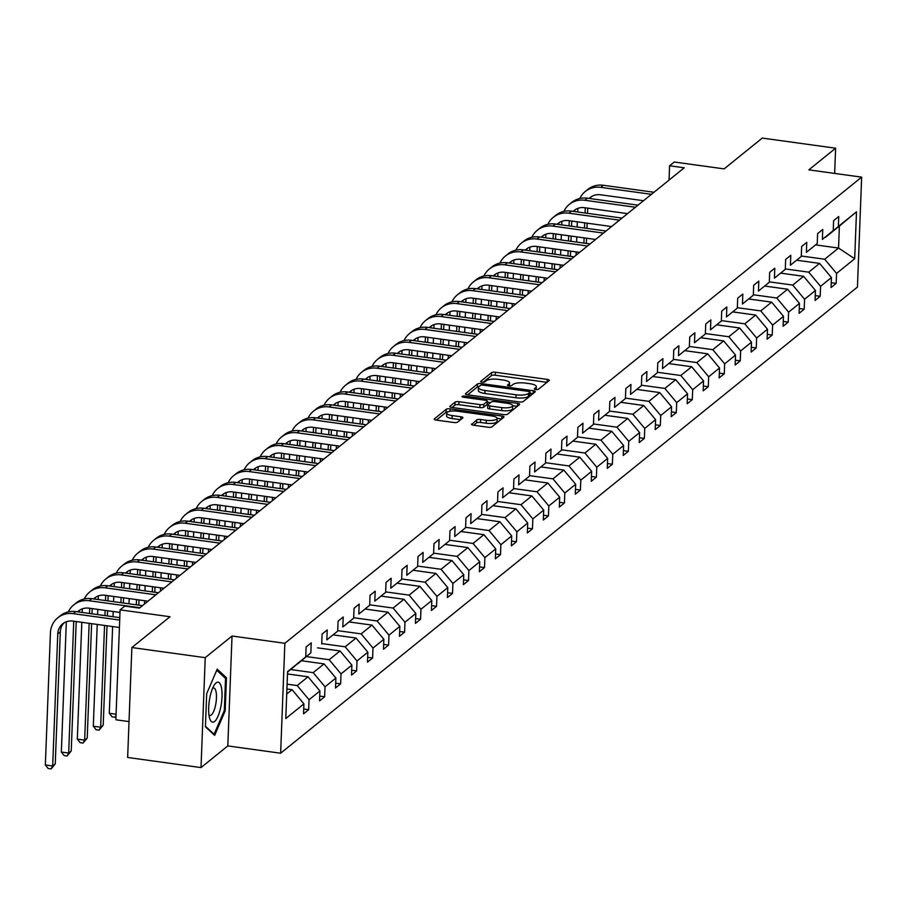 <?xml version="1.0" encoding="UTF-8"?>
<svg xmlns="http://www.w3.org/2000/svg" width="907" height="907" viewBox="0 0 907 907"><rect width="100%" height="100%" fill="white"/><g stroke="black" fill="none" stroke-linecap="round" stroke-linejoin="round"><path stroke-width="1.36" d="M535.731 389.534A2.143 0.624 2.2 0 0 538.452 389.239L549.143 380.6A3.05 0.896 2.2 0 0 549.313 380.328A3.05 0.896 2.2 0 0 547.261 379.398L495.415 372.244A3.05 0.896 2.2 0 0 491.526 372.664L480.846 381.291A2.143 0.624 2.2 0 0 480.721 381.496A2.143 0.624 2.2 0 0 482.15 382.142A2.143 0.624 2.2 0 0 484.871 381.847L486.254 380.736A9.773 2.868 2.2 0 1 498.691 379.409L503.011 379.999A9.773 2.868 2.2 0 1 509.564 382.981A9.773 2.868 2.2 0 1 509.008 383.876L507.625 384.987A2.143 0.624 2.2 0 0 507.512 385.192A2.143 0.624 2.2 0 0 508.94 385.838A2.143 0.624 2.2 0 0 511.661 385.543L513.045 384.432A9.773 2.868 2.2 0 1 525.482 383.094L529.801 383.695A9.773 2.868 2.2 0 1 536.343 386.665A9.773 2.868 2.2 0 1 535.799 387.561L534.416 388.684A2.143 0.624 2.2 0 0 534.302 388.876A2.143 0.624 2.2 0 0 535.731 389.534L535.799 387.561M834.655 173.418L835.619 148.204L762.254 138.079L724.137 168.883L674.241 162.013L669.581 165.777L669.037 180.108M201.014 767.583L227.804 745.928L232.033 636.011L205.231 657.666L201.014 767.583L127.649 757.47L131.866 647.541L169.983 616.737L120.098 609.855L115.869 719.784L129.021 721.598M205.231 657.666L131.866 647.541M471.651 424.011A3.05 0.896 2.2 0 0 471.481 424.295A3.05 0.896 2.2 0 0 473.522 425.224L488.068 427.231A3.05 0.896 2.2 0 0 491.957 426.812L503.827 417.22A3.05 0.896 2.2 0 0 503.997 416.948A3.05 0.896 2.2 0 0 501.956 416.018L450.099 408.864A3.05 0.896 2.2 0 0 446.221 409.284L434.351 418.875A3.05 0.896 2.2 0 0 434.181 419.147A3.05 0.896 2.2 0 0 436.222 420.077L453.795 422.503A3.05 0.896 2.2 0 0 457.684 422.084L462.763 417.98A3.05 0.896 2.2 0 0 462.933 417.708A3.05 0.896 2.2 0 0 460.881 416.778L452.174 415.576A8.163 2.404 2.2 0 1 446.697 413.082A8.163 2.404 2.2 0 1 457.547 411.222L491.685 415.928A8.163 2.404 2.2 0 1 497.161 418.422A8.163 2.404 2.2 0 1 486.311 420.281L480.619 419.499A3.05 0.896 2.2 0 0 476.731 419.907L471.629 424.589M120.098 609.855L124.758 606.091L139.429 608.121L684.252 167.795L669.581 165.777M232.033 636.011L284.855 643.29L861.65 177.137L857.432 287.065L280.637 753.218L284.855 643.29M835.619 148.204L808.829 169.858L861.65 177.137M519.36 401.948A3.05 0.896 2.2 0 0 523.237 401.54L535.107 391.949A3.05 0.896 2.2 0 0 535.277 391.665A3.05 0.896 2.2 0 0 533.237 390.736L481.379 383.582A3.05 0.896 2.2 0 0 477.501 384.001L465.631 393.593A3.05 0.896 2.2 0 0 465.461 393.876A3.05 0.896 2.2 0 0 467.502 394.806L519.36 401.948M519.473 404.579L507.603 414.17A3.05 0.896 2.2 0 1 503.714 414.59L451.867 407.436A3.05 0.896 2.2 0 1 449.815 406.506A3.05 0.896 2.2 0 1 449.985 406.234L455.065 402.13A3.05 0.896 2.2 0 1 458.953 401.71L479.984 404.613A3.05 0.896 2.2 0 0 483.873 404.193L487.24 401.472A3.05 0.896 2.2 0 0 487.41 401.189A3.05 0.896 2.2 0 0 485.358 400.259L463.466 397.243A2.143 0.624 2.2 0 1 462.037 396.586A2.143 0.624 2.2 0 1 464.883 396.11L517.591 403.377A3.05 0.896 2.2 0 1 519.643 404.307A3.05 0.896 2.2 0 1 519.473 404.579M303.732 709.013L308.663 709.693L303.539 713.832L303.924 703.877L285.784 718.537L287.587 671.599L305.727 656.94L287.576 672.042M310.852 652.802L298.052 663.573L310.852 652.802L311.237 642.848L306.113 646.986L305.727 656.94M321.713 644.015L322.098 634.061L327.223 629.923L326.837 639.877L337.699 631.102L338.084 621.148L343.209 617.009L342.823 626.964L353.685 618.177L354.07 608.234L359.183 604.085L358.809 614.039L369.671 605.264L370.045 595.309L375.169 591.171L374.795 601.126L385.656 592.339L386.031 582.396L391.155 578.247L390.781 588.201L401.642 579.426L402.016 569.471L407.141 565.333L406.767 575.287L417.628 566.501L418.002 556.558L423.127 552.408L422.741 562.363L433.603 553.587L433.988 543.633L439.113 539.495L438.727 549.449L449.589 540.663L449.974 530.72L455.099 526.57L454.713 536.525L465.574 527.749L465.96 517.795L471.084 513.657L470.699 523.611L481.56 514.836L481.946 504.882L487.07 500.732L486.685 510.686L497.546 501.911L497.932 491.957L503.056 487.819L502.671 497.773L513.532 488.998L513.918 479.043L519.042 474.905L518.657 484.848L529.518 476.073L529.903 466.119L535.028 461.98L534.642 471.935L545.504 463.16L545.889 453.205L551.014 449.067L550.628 459.01L561.49 450.235L561.875 440.28L567 436.142L566.614 446.097L577.476 437.321L577.861 427.367L582.974 423.229L582.6 433.172L593.461 424.397L593.836 414.442L598.96 410.304L598.586 420.258L609.447 411.483L609.821 401.529L614.946 397.391L614.572 407.345L625.433 398.558L625.807 388.604L630.932 384.466L630.558 394.42L641.419 385.645L641.793 375.691L646.918 371.553L646.532 381.507L657.394 372.72L657.779 362.766L662.904 358.628L662.518 368.582L673.379 359.807L673.765 349.853L678.889 345.714L678.504 355.669L689.365 346.882L689.751 336.939L694.875 332.79L694.49 342.744L705.351 333.969L705.737 324.014L710.861 319.876L710.476 329.831L721.337 321.044L721.723 311.101L726.847 306.951L726.462 316.906L737.323 308.131L737.708 298.176L742.833 294.038L742.448 303.992L753.309 295.206L753.694 285.263L758.819 281.113L758.433 291.068L769.295 282.292L769.68 272.338L774.805 268.2L774.419 278.154L785.281 269.368L785.666 259.425L790.791 255.275L790.405 265.229L801.266 256.454L801.652 246.5L806.765 242.362L806.391 252.316L817.252 243.541L817.626 233.587L822.751 229.437L822.377 239.391L833.238 230.616L833.612 220.662L838.737 216.524L838.363 226.478L856.491 211.819L854.689 258.756L836.56 273.415L836.175 283.369L831.05 287.508L831.436 277.553L820.574 286.34L820.189 296.283L815.064 300.432L815.45 290.478L804.588 299.253L804.203 309.208L799.078 313.346L799.464 303.392L788.602 312.167L788.217 322.121L783.092 326.259L783.478 316.316L772.617 325.091L772.231 335.046L767.107 339.184L767.492 329.23L756.631 338.005L756.245 347.959L751.121 352.097L751.506 342.154L740.645 350.93L740.259 360.884L735.135 365.022L735.52 355.068L724.659 363.843L724.274 373.797L719.149 377.936L719.534 367.993L708.673 376.768L708.288 386.722L703.174 390.86L703.549 380.906L692.687 389.681L692.302 399.636L687.189 403.774L687.563 393.831L676.701 402.606L676.327 412.56L671.203 416.698L671.577 406.744L660.715 415.519L660.341 425.474L655.217 429.612L655.591 419.658L644.73 428.444L644.355 438.398L639.231 442.537L639.616 432.582L628.744 441.358L628.37 451.312L623.245 455.45L623.631 445.496L612.769 454.282L612.384 464.237L607.259 468.375L607.645 458.42L596.783 467.196L596.398 477.15L591.273 481.288L591.659 471.334L580.797 480.12L580.412 490.063L575.287 494.213L575.673 484.259L564.812 493.034L564.426 502.988L559.302 507.126L559.687 497.172L548.826 505.959L548.44 515.902L543.316 520.051L543.701 510.097L532.84 518.872L532.454 528.826L527.33 532.965L527.715 523.01L516.854 531.797L516.468 541.74L511.344 545.889L511.729 535.935L500.868 544.71L500.483 554.665L495.358 558.803L495.744 548.848L484.882 557.635L484.497 567.578L479.384 571.727L479.758 561.773L468.896 570.548L468.511 580.503L463.398 584.641L463.772 574.687L452.91 583.462L452.536 593.416L447.412 597.566L447.786 587.611L436.925 596.387L436.55 606.341L431.426 610.479L431.8 600.525L420.939 609.3L420.565 619.254L415.44 623.392L415.825 613.449L404.953 622.225L404.579 632.179L399.454 636.317L399.84 626.363L388.978 635.138L388.593 645.092L383.468 649.231L383.854 639.288L372.992 648.063L372.607 658.017L367.482 662.155L367.868 652.201L357.007 660.976L356.621 670.931L351.497 675.069L351.882 665.126L341.021 673.901L340.635 683.855L335.511 687.994L335.896 678.039L325.035 686.814L324.649 696.769L319.525 700.907L319.91 690.953L309.049 699.739L308.663 709.693M287.496 673.946L308.063 676.781L297.201 685.556L287.111 684.173M297.201 685.556L309.049 699.739M308.063 676.781L319.91 690.953M301.532 660.761L324.048 663.867L313.187 672.643L290.671 669.536M313.187 672.643L325.035 686.814M324.048 663.867L335.896 678.039M337.699 631.102L326.837 639.877M317.518 647.836L340.034 650.943L329.173 659.718L306.657 656.611M329.173 659.718L341.021 673.901M340.034 650.943L351.882 665.126M353.685 618.177L342.823 626.964M333.504 634.923L356.02 638.029L345.159 646.804L322.643 643.698M345.159 646.804L357.007 660.976M356.02 638.029L367.868 652.201M369.671 605.264L358.809 614.039M349.49 621.998L372.006 625.104L361.145 633.88L338.628 630.784M361.145 633.88L372.992 648.063M372.006 625.104L383.854 639.288M385.656 592.339L374.795 601.126M365.476 609.085L387.992 612.191L377.131 620.966L354.614 617.86M377.131 620.966L388.978 635.138M387.992 612.191L399.84 626.363M401.642 579.426L390.781 588.201M381.462 596.16L403.978 599.266L393.116 608.041L370.6 604.946M393.116 608.041L404.953 622.225M403.978 599.266L415.825 613.449M417.628 566.501L406.767 575.287M397.447 583.246L419.964 586.353L409.102 595.128L386.586 592.022M409.102 595.128L420.939 609.3M419.964 586.353L431.8 600.525M433.603 553.587L422.741 562.363M413.433 570.322L435.938 573.428L425.077 582.203L402.561 579.108M425.077 582.203L436.925 596.387M435.938 573.428L447.786 587.611M449.589 540.663L438.727 549.449M429.408 557.408L451.924 560.515L441.063 569.29L418.546 566.183M441.063 569.29L452.91 583.462M451.924 560.515L463.772 574.687M465.574 527.749L454.713 536.525M445.394 544.483L467.91 547.59L457.049 556.376L434.532 553.27M457.049 556.376L468.896 570.548M467.91 547.59L479.758 561.773M481.56 514.836L470.699 523.611M461.38 531.57L483.896 534.677L473.035 543.452L450.518 540.345M473.035 543.452L484.882 557.635M483.896 534.677L495.744 548.848M497.546 501.911L486.685 510.686M477.365 518.645L499.882 521.752L489.02 530.538L466.504 527.432M489.02 530.538L500.868 544.71M499.882 521.752L511.729 535.935M513.532 488.998L502.671 497.773M493.351 505.732L515.868 508.838L505.006 517.614L482.49 514.507M505.006 517.614L516.854 531.797M515.868 508.838L527.715 523.01M529.518 476.073L518.657 484.848M509.337 492.807L531.853 495.914L520.992 504.7L498.476 501.594M520.992 504.7L532.84 518.872M531.853 495.914L543.701 510.097M545.504 463.16L534.642 471.935M525.323 479.894L547.839 483L536.978 491.775L514.462 488.669M536.978 491.775L548.826 505.959M547.839 483L559.687 497.172M561.49 450.235L550.628 459.01M541.309 466.98L563.825 470.075L552.964 478.862L530.448 475.756M552.964 478.862L564.812 493.034M563.825 470.075L575.673 484.259M577.476 437.321L566.614 446.097M557.295 454.056L579.811 457.162L568.95 465.937L546.433 462.831M568.95 465.937L580.797 480.12M579.811 457.162L591.659 471.334M593.461 424.397L582.6 433.172M573.281 441.142L595.797 444.237L584.936 453.024L562.419 449.917M584.936 453.024L596.783 467.196M595.797 444.237L607.645 458.42M609.447 411.483L598.586 420.258M589.267 428.217L611.783 431.324L600.922 440.099L578.405 436.993M600.922 440.099L612.769 454.282M611.783 431.324L623.631 445.496M625.433 398.558L614.572 407.345M605.252 415.304L627.769 418.399L616.907 427.186L594.391 424.079M616.907 427.186L628.744 441.358M627.769 418.399L639.616 432.582M641.419 385.645L630.558 394.42M621.238 402.379L643.755 405.486L632.893 414.261L610.377 411.154M632.893 414.261L644.73 428.444M643.755 405.486L655.591 419.658M657.394 372.72L646.532 381.507M637.224 389.466L659.729 392.572L648.868 401.348L626.352 398.241M648.868 401.348L660.715 415.519M659.729 392.572L671.577 406.744M673.379 359.807L662.518 368.582M653.199 376.541L675.715 379.648L664.854 388.423L642.337 385.316M664.854 388.423L676.701 402.606M675.715 379.648L687.563 393.831M689.365 346.882L678.504 355.669M669.185 363.628L691.701 366.734L680.84 375.509L658.323 372.403M680.84 375.509L692.687 389.681M691.701 366.734L703.549 380.906M705.351 333.969L694.49 342.744M685.17 350.703L707.687 353.809L696.825 362.585L674.309 359.489M696.825 362.585L708.673 376.768M707.687 353.809L719.534 367.993M721.337 321.044L710.476 329.831M701.156 337.789L723.673 340.896L712.811 349.671L690.295 346.565M712.811 349.671L724.659 363.843M723.673 340.896L735.52 355.068M737.323 308.131L726.462 316.906M717.142 324.865L739.659 327.971L728.797 336.746L706.281 333.651M728.797 336.746L740.645 350.93M739.659 327.971L751.506 342.154M753.309 295.206L742.448 303.992M733.128 311.951L755.644 315.058L744.783 323.833L722.267 320.727M744.783 323.833L756.631 338.005M755.644 315.058L767.492 329.23M769.295 282.292L758.433 291.068M749.114 299.027L771.63 302.133L760.769 310.908L738.253 307.813M760.769 310.908L772.617 325.091M771.63 302.133L783.478 316.316M785.281 269.368L774.419 278.154M765.1 286.113L787.616 289.22L776.755 297.995L754.239 294.888M776.755 297.995L788.602 312.167M787.616 289.22L799.464 303.392M801.266 256.454L790.405 265.229M781.086 273.188L803.602 276.295L792.741 285.081L770.224 281.975M792.741 285.081L804.588 299.253M803.602 276.295L815.45 290.478M817.252 243.541L806.391 252.316M797.072 260.275L819.588 263.381L808.727 272.157L786.21 269.05M808.727 272.157L820.574 286.34M819.588 263.381L831.436 277.553M833.238 230.616L822.377 239.391M816.028 244.958L838.544 248.053L824.712 259.243L802.196 256.137M824.712 259.243L836.56 273.415M854.689 258.756L838.544 248.053L839.383 226.07L825.551 237.249L838.363 226.478M227.804 745.928L280.637 753.218M286.725 694.025L292.077 689.694L286.918 688.991M839.383 226.07L856.491 211.819M292.077 689.694L303.924 703.877M831.231 282.689L836.175 283.369M815.246 295.603L820.189 296.283M799.26 308.527L804.203 309.208M783.274 321.441L788.217 322.121M767.299 334.366L772.231 335.046M751.313 347.279L756.245 347.959M735.328 360.204L740.259 360.884M719.342 373.117L724.274 373.797M703.356 386.042L708.288 386.722M687.37 398.955L692.302 399.636M671.384 411.88L676.327 412.56M655.398 424.793L660.341 425.474M639.412 437.718L644.355 438.398M623.426 450.632L628.37 451.312M607.441 463.545L612.384 464.237M591.455 476.47L596.398 477.15M575.469 489.383L580.412 490.063M559.483 502.308L564.426 502.988M543.508 515.221L548.44 515.902M527.523 528.146L532.454 528.826M511.537 541.06L516.468 541.74M495.551 553.984L500.483 554.665M479.565 566.898L484.497 567.578M463.579 579.822L468.511 580.503M447.593 592.736L452.536 593.416M431.607 605.661L436.55 606.341M415.621 618.574L420.565 619.254M399.636 631.499L404.579 632.179M383.65 644.412L388.593 645.092M367.664 657.337L372.607 658.017M351.678 670.25L356.621 670.931M335.692 683.175L340.635 683.855M319.718 696.088L324.649 696.769M225.185 710.839L226.455 677.733L217.204 669.173L206.683 693.708L205.413 726.813L214.664 735.373L225.185 710.839L224.222 710.703M546.989 382.346L495.301 375.215A3.05 0.896 2.2 0 0 491.413 375.634L483.272 382.21M479.134 386.495A3.05 0.896 2.2 0 0 477.377 386.972L467.661 394.828M532.953 393.683L530.039 393.275M529.971 392.278A2.143 0.624 2.2 0 0 530.085 392.085A2.143 0.624 2.2 0 0 528.656 391.439L483.148 385.158A2.143 0.624 2.2 0 0 480.427 385.452L478.964 386.631A9.773 2.868 2.2 0 0 478.42 387.527A9.773 2.868 2.2 0 0 484.962 390.498L516.072 394.794A9.773 2.868 2.2 0 0 528.509 393.457L529.971 392.278L529.858 395.248A2.143 0.624 2.2 0 0 529.971 395.055A2.143 0.624 2.2 0 0 529.869 394.851M478.42 387.527L478.306 390.498A9.773 2.868 2.2 0 0 484.848 393.468L484.962 390.498M529.858 395.248L528.396 396.427A9.773 2.868 2.2 0 1 515.958 397.765L484.848 393.468M452.026 407.458L454.951 405.1L455.065 402.13M487.15 403.864A3.05 0.896 2.2 0 1 487.297 404.159A3.05 0.896 2.2 0 1 487.127 404.443L483.76 407.164A3.05 0.896 2.2 0 1 479.871 407.583L458.84 404.681A3.05 0.896 2.2 0 0 454.951 405.1M487.365 402.186L490.528 402.629M512.648 405.678L517.319 406.325M501.798 407.617A8.163 2.404 2.2 0 0 512.659 405.758A8.163 2.404 2.2 0 0 507.183 403.275L495.154 401.608A3.05 0.896 2.2 0 0 491.265 402.028L487.898 404.749A3.05 0.896 2.2 0 0 487.728 405.032A3.05 0.896 2.2 0 0 489.78 405.962L501.798 407.617L501.684 410.588A8.163 2.404 2.2 0 0 512.546 408.728L512.659 405.758M487.785 407.719A3.05 0.896 2.2 0 0 487.615 408.003A3.05 0.896 2.2 0 0 489.667 408.932L489.78 405.962M501.684 410.588L489.667 408.932M497.161 418.422L497.047 421.392A8.163 2.404 2.2 0 1 486.197 423.252L480.506 422.469A3.05 0.896 2.2 0 0 476.617 422.877L473.692 425.247M446.697 413.082L446.584 416.052A8.163 2.404 2.2 0 0 452.06 418.546L452.174 415.576M460.609 419.726L452.06 418.546M448.273 411.744A3.05 0.896 2.2 0 0 446.097 412.254L436.38 420.1M501.673 418.966L497.161 418.342M224.517 677.461L226.455 677.733M579.845 198.486A23.333 21.133 51.1 0 1 585.276 191.479L587.838 189.416A23.333 21.133 51.1 0 1 603.359 185.277L653.992 192.261M585.276 191.479A23.333 21.133 51.1 0 1 600.797 187.352L651.43 194.325M643.539 200.708L600.513 194.778A15.555 14.093 -128.9 0 0 590.162 197.533A15.555 14.093 -128.9 0 0 589.153 198.44M591.511 196.581A15.555 14.093 -128.9 0 0 589.969 198.554M585.264 207.794L585.06 212.998M584.686 222.839L584.482 228.042M584.108 237.883L583.904 243.087M587.725 208.134L587.532 213.338M587.146 223.179L586.954 228.383M586.568 238.224L586.376 243.427M576.058 255.241L576.194 251.908M576.569 242.078L576.773 236.874M577.147 227.033L577.34 221.83M577.725 211.989L577.861 208.372M563.859 211.41A23.333 21.133 51.1 0 1 569.29 204.404L571.852 202.329A23.333 21.133 51.1 0 1 587.373 198.191L638.006 205.175M569.29 204.404A23.333 21.133 51.1 0 1 584.811 200.266L635.444 207.25M627.553 213.621L584.527 207.692A15.555 14.093 -128.9 0 0 574.176 210.447A15.555 14.093 -128.9 0 0 573.167 211.365M575.526 209.494A15.555 14.093 -128.9 0 0 573.984 211.467M569.279 220.718L569.074 225.922M568.7 235.752L568.496 240.967M568.122 250.797L567.918 256.001M571.739 221.059L571.546 226.262M571.161 236.092L570.968 241.307M570.582 251.137L570.39 256.341M560.072 268.155L560.209 264.833M560.583 254.992L560.787 249.788M561.161 239.947L561.365 234.743M561.739 224.902L561.875 221.285M547.873 224.324A23.333 21.133 51.1 0 1 553.304 217.317L555.866 215.254A23.333 21.133 51.1 0 1 571.387 211.116L622.021 218.099M553.304 217.317A23.333 21.133 51.1 0 1 568.825 213.19L619.458 220.163M611.567 226.546L568.542 220.616A15.555 14.093 -128.9 0 0 558.19 223.371A15.555 14.093 -128.9 0 0 557.181 224.278M559.54 222.419A15.555 14.093 -128.9 0 0 557.998 224.392M553.293 233.632L553.089 238.836M552.714 248.677L552.51 253.881M552.136 263.722L551.932 268.925M555.764 233.972L555.56 239.176M555.186 249.017L554.982 254.221M554.608 264.062L554.404 269.266M544.087 281.079L544.223 277.746M544.597 267.916L544.801 262.713M545.175 252.872L545.379 247.668M545.753 237.827L545.889 234.21M220.741 707.188A20.215 6.168 97.9 0 0 221.059 686.089A20.215 6.168 97.9 0 0 214.256 685.057A20.215 6.168 97.9 0 0 209.948 697.2A20.215 6.168 97.9 0 0 209.664 718.389A20.215 6.168 97.9 0 0 220.741 707.188M208.939 714.773A13.843 4.218 97.9 0 0 209.982 715.43A13.843 4.218 97.9 0 0 215.571 705.136A13.843 4.218 97.9 0 0 213.769 688.005A13.843 4.218 97.9 0 0 212.578 688.345M216.739 670.262L225.537 678.413L224.312 710.487L214.109 734.262L205.435 726.235M213.349 734.16L214.109 734.262M531.887 237.249A23.333 21.133 51.1 0 1 537.318 230.242L539.88 228.167A23.333 21.133 51.1 0 1 555.401 224.029L606.035 231.013M537.318 230.242A23.333 21.133 51.1 0 1 552.839 226.104L603.472 233.088M595.582 239.459L552.556 233.53A15.555 14.093 -128.9 0 0 542.205 236.285A15.555 14.093 -128.9 0 0 541.196 237.203M543.554 235.332A15.555 14.093 -128.9 0 0 542.012 237.305M537.307 246.557L537.103 251.761M536.729 261.59L536.525 266.805M536.15 276.635L535.946 281.839M539.778 246.897L539.574 252.101M539.2 261.93L538.996 267.146M538.622 276.975L538.418 282.179M528.101 293.993L528.237 290.671M528.611 280.83L528.815 275.626M529.189 265.785L529.393 260.581M529.767 250.74L529.903 247.123M515.902 250.162A23.333 21.133 51.1 0 1 521.332 243.155L523.895 241.092A23.333 21.133 51.1 0 1 539.416 236.954L590.049 243.938M521.332 243.155A23.333 21.133 51.1 0 1 536.853 239.017L587.487 246.001M579.596 252.384L536.57 246.455A15.555 14.093 -128.9 0 0 526.219 249.21A15.555 14.093 -128.9 0 0 525.21 250.117M527.568 248.257A15.555 14.093 -128.9 0 0 526.026 250.23M521.321 259.47L521.117 264.674M520.743 274.515L520.539 279.719M520.164 289.56L519.96 294.764M523.793 259.81L523.588 265.014M523.214 274.855L523.01 280.059M522.636 289.9L522.432 295.104M512.126 306.917L512.251 303.584M512.625 293.755L512.829 288.539M513.203 278.71L513.407 273.506M513.781 263.665L513.918 260.048M499.916 263.087A23.333 21.133 51.1 0 1 505.346 256.08L507.909 254.005A23.333 21.133 51.1 0 1 523.43 249.867L574.063 256.851M505.346 256.08A23.333 21.133 51.1 0 1 520.867 251.942L571.501 258.926M563.61 265.298L520.584 259.368A15.555 14.093 -128.9 0 0 510.244 262.123A15.555 14.093 -128.9 0 0 509.224 263.041M511.582 261.171A15.555 14.093 -128.9 0 0 510.04 263.143M505.335 272.383L505.131 277.599M504.757 287.428L504.553 292.632M504.179 302.473L503.975 307.677M507.807 272.724L507.603 277.939M507.228 287.768L507.024 292.984M506.65 302.813L506.446 308.017M496.14 319.831L496.265 316.509M496.639 306.668L496.843 301.464M497.217 291.623L497.421 286.419M497.796 276.578L497.932 272.962M483.93 276A23.333 21.133 51.1 0 1 489.372 268.994L491.923 266.93A23.333 21.133 51.1 0 1 507.444 262.792L558.077 269.776M489.372 268.994A23.333 21.133 51.1 0 1 504.882 264.855L555.515 271.839M547.624 278.222L504.598 272.293A15.555 14.093 -128.9 0 0 494.258 275.048A15.555 14.093 -128.9 0 0 493.249 275.955M495.607 274.095A15.555 14.093 -128.9 0 0 494.054 276.068M489.349 285.308L489.145 290.512M488.771 300.353L488.567 305.557M488.193 315.398L487.989 320.602M491.821 285.648L491.617 290.852M491.243 300.693L491.038 305.897M490.664 315.738L490.46 320.942M480.154 332.756L480.279 329.422M480.653 319.593L480.857 314.378M481.232 304.548L481.436 299.344M481.81 289.503L481.957 285.886M467.944 288.925A23.333 21.133 51.1 0 1 473.386 281.918L475.948 279.844A23.333 21.133 51.1 0 1 491.458 275.705L542.091 282.689M473.386 281.918A23.333 21.133 51.1 0 1 488.896 277.78L539.529 284.764M531.638 291.136L488.612 285.206A15.555 14.093 -128.9 0 0 478.272 287.961A15.555 14.093 -128.9 0 0 477.263 288.868M479.622 287.009A15.555 14.093 -128.9 0 0 478.068 288.982M473.363 298.222L473.159 303.437M472.785 313.266L472.581 318.47M472.207 328.311L472.003 333.515M475.835 298.562L475.631 303.777M475.257 313.607L475.053 318.81M474.678 328.651L474.474 333.855M464.169 345.669L464.293 342.347M464.667 332.506L464.872 327.302M465.246 317.461L465.45 312.257M465.824 302.416L465.971 298.8M451.958 301.838A23.333 21.133 51.1 0 1 457.4 294.832L459.962 292.768A23.333 21.133 51.1 0 1 475.472 288.63L526.105 295.614M457.4 294.832A23.333 21.133 51.1 0 1 472.921 290.693L523.554 297.677M515.652 304.06L472.626 298.12A15.555 14.093 -128.9 0 0 462.287 300.886A15.555 14.093 -128.9 0 0 461.278 301.793M463.636 299.934A15.555 14.093 -128.9 0 0 462.082 301.906M457.377 311.146L457.185 316.35M456.799 326.191L456.606 331.395M456.221 341.236L456.028 346.44M459.849 311.486L459.645 316.69M459.271 326.531L459.067 331.735M458.693 341.576L458.488 346.78M448.183 358.594L448.307 355.261M448.682 345.431L448.886 340.216M449.26 330.386L449.464 325.182M449.838 315.341L449.985 311.725M435.972 314.763A23.333 21.133 51.1 0 1 441.414 307.756L443.977 305.682A23.333 21.133 51.1 0 1 459.498 301.543L510.131 308.527M441.414 307.756A23.333 21.133 51.1 0 1 456.935 303.618L507.569 310.602M499.678 316.974L456.64 311.044A15.555 14.093 -128.9 0 0 446.301 313.799A15.555 14.093 -128.9 0 0 445.292 314.706M447.65 312.847A15.555 14.093 -128.9 0 0 446.097 314.82M441.392 324.06L441.199 329.275M440.813 339.105L440.621 344.309M440.235 354.149L440.042 359.353M443.863 324.4L443.659 329.615M443.285 339.445L443.081 344.649M442.707 354.49L442.503 359.694M432.197 371.507L432.322 368.185M432.707 358.344L432.9 353.14M433.274 343.3L433.478 338.096M433.852 328.255L434 324.638M419.998 327.676A23.333 21.133 51.1 0 1 425.428 320.67L427.991 318.606A23.333 21.133 51.1 0 1 443.512 314.468L494.145 321.452M425.428 320.67A23.333 21.133 51.1 0 1 440.949 316.532L491.583 323.516M483.692 329.899L440.666 323.958A15.555 14.093 -128.9 0 0 430.315 326.724A15.555 14.093 -128.9 0 0 429.306 327.631M431.664 325.772A15.555 14.093 -128.9 0 0 430.111 327.744M425.406 336.985L425.213 342.188M424.827 352.029L424.635 357.233M424.249 367.074L424.057 372.278M427.877 337.325L427.673 342.529M427.299 352.37L427.095 357.573M426.721 367.414L426.517 372.618M416.211 384.432L416.336 381.099M416.721 371.258L416.914 366.054M417.299 356.224L417.492 351.009M417.878 341.179L418.014 337.563M404.012 340.601A23.333 21.133 51.1 0 1 409.442 333.595L412.005 331.52A23.333 21.133 51.1 0 1 427.526 327.382L478.159 334.366M409.442 333.595A23.333 21.133 51.1 0 1 424.964 329.456L475.597 336.44M467.706 342.812L424.68 336.882A15.555 14.093 -128.9 0 0 414.329 339.637A15.555 14.093 -128.9 0 0 413.32 340.544M415.678 338.685A15.555 14.093 -128.9 0 0 414.136 340.658M409.42 349.898L409.227 355.102M408.842 364.943L408.649 370.147M408.263 379.988L408.071 385.192M411.891 350.238L411.699 355.442M411.313 365.283L411.12 370.487M410.735 380.328L410.542 385.532M400.225 397.345L400.35 394.023M400.735 384.183L400.928 378.979M401.313 369.138L401.506 363.934M401.892 354.093L402.028 350.476M388.026 353.515A23.333 21.133 51.1 0 1 393.457 346.508L396.019 344.445A23.333 21.133 51.1 0 1 411.54 340.306L462.173 347.29M393.457 346.508A23.333 21.133 51.1 0 1 408.978 342.37L459.611 349.354M451.72 355.737L408.694 349.796A15.555 14.093 -128.9 0 0 398.343 352.562A15.555 14.093 -128.9 0 0 397.334 353.469M399.692 351.61A15.555 14.093 -128.9 0 0 398.15 353.583M393.434 362.823L393.241 368.027M392.856 377.868L392.663 383.071M392.278 392.912L392.085 398.116M395.906 363.163L395.713 368.367M395.327 378.208L395.135 383.412M394.749 393.253L394.556 398.456M384.239 410.27L384.364 406.937M384.749 397.096L384.942 391.892M385.328 382.062L385.52 376.847M385.906 367.018L386.042 363.401M372.04 366.439A23.333 21.133 51.1 0 1 377.471 359.433L380.033 357.358A23.333 21.133 51.1 0 1 395.554 353.22L446.187 360.204M377.471 359.433A23.333 21.133 51.1 0 1 392.992 355.295L443.625 362.278M435.734 368.65L392.708 362.721A15.555 14.093 -128.9 0 0 382.357 365.476A15.555 14.093 -128.9 0 0 381.348 366.383M383.706 364.523A15.555 14.093 -128.9 0 0 382.164 366.496M377.459 375.736L377.255 380.94M376.881 390.781L376.677 395.985M376.303 405.826L376.099 411.03M379.92 376.076L379.727 381.28M379.341 391.121L379.149 396.325M378.763 406.166L378.57 411.37M368.253 423.184L368.378 419.862M368.764 410.021L368.956 404.817M369.342 394.976L369.534 389.772M369.92 379.931L370.056 376.314M356.054 379.353A23.333 21.133 51.1 0 1 361.485 372.346L364.047 370.283A23.333 21.133 51.1 0 1 379.568 366.145L430.201 373.117M361.485 372.346A23.333 21.133 51.1 0 1 377.006 368.208L427.639 375.192M419.748 381.575L376.722 375.634A15.555 14.093 -128.9 0 0 366.371 378.4A15.555 14.093 -128.9 0 0 365.362 379.307M367.72 377.448A15.555 14.093 -128.9 0 0 366.179 379.421M361.474 388.661L361.269 393.865M360.895 403.706L360.691 408.91M360.317 418.739L360.113 423.954M363.934 389.001L363.741 394.205M363.356 404.046L363.163 409.25M362.777 419.091L362.585 424.295M352.267 436.108L352.404 432.775M352.778 422.934L352.982 417.73M353.356 407.901L353.549 402.685M353.934 392.856L354.07 389.239M340.068 392.278A23.333 21.133 51.1 0 1 345.499 385.271L348.061 383.196A23.333 21.133 51.1 0 1 363.582 379.058L414.216 386.042M345.499 385.271A23.333 21.133 51.1 0 1 361.02 381.133L411.653 388.117M403.762 394.488L360.737 388.559A15.555 14.093 -128.9 0 0 350.385 391.314A15.555 14.093 -128.9 0 0 349.376 392.221M351.735 390.361A15.555 14.093 -128.9 0 0 350.193 392.334M345.488 401.574L345.284 406.778M344.909 416.619L344.705 421.823M344.331 431.664L344.127 436.868M347.948 401.914L347.755 407.118M347.37 416.959L347.177 422.163M346.791 432.004L346.599 437.208M336.282 449.022L336.418 445.7M336.792 435.859L336.996 430.655M337.37 420.814L337.574 415.61M337.948 405.769L338.084 402.152M324.082 405.191A23.333 21.133 51.1 0 1 329.513 398.184L332.075 396.121A23.333 21.133 51.1 0 1 347.596 391.983L398.23 398.955M329.513 398.184A23.333 21.133 51.1 0 1 345.034 394.046L395.667 401.03M387.777 407.413L344.751 401.472A15.555 14.093 -128.9 0 0 334.4 404.239A15.555 14.093 -128.9 0 0 333.391 405.146M335.749 403.286A15.555 14.093 -128.9 0 0 334.207 405.259M329.502 414.499L329.298 419.703M328.924 429.544L328.719 434.748M328.345 444.577L328.141 449.793M331.973 414.839L331.769 420.043M331.395 429.884L331.191 435.088M330.817 444.918L330.613 450.133M320.296 461.946L320.432 458.613M320.806 448.772L321.01 443.568M321.384 433.727L321.588 428.523M321.962 418.694L322.098 415.077M308.097 418.116A23.333 21.133 51.1 0 1 313.527 411.109L316.09 409.034A23.333 21.133 51.1 0 1 331.611 404.896L382.244 411.88M313.527 411.109A23.333 21.133 51.1 0 1 329.048 406.971L379.682 413.955M371.791 420.326L328.765 414.397A15.555 14.093 -128.9 0 0 318.414 417.152A15.555 14.093 -128.9 0 0 317.405 418.059M319.763 416.2A15.555 14.093 -128.9 0 0 318.221 418.172M313.516 427.412L313.312 432.616M312.938 442.457L312.734 447.661M312.359 457.502L312.155 462.706M315.987 427.753L315.783 432.956M315.409 442.797L315.205 448.001M314.831 457.842L314.627 463.046M304.31 474.86L304.446 471.538M304.82 461.697L305.024 456.493M305.398 446.652L305.602 441.448M305.976 431.607L306.113 427.991M292.111 431.029A23.333 21.133 51.1 0 1 297.541 424.023L300.104 421.948A23.333 21.133 51.1 0 1 315.625 417.821L366.258 424.793M297.541 424.023A23.333 21.133 51.1 0 1 313.062 419.884L363.696 426.868M355.805 433.251L312.779 427.31A15.555 14.093 -128.9 0 0 302.428 430.077A15.555 14.093 -128.9 0 0 301.419 430.984M303.777 429.124A15.555 14.093 -128.9 0 0 302.235 431.097M297.53 440.337L297.326 445.541M296.952 455.382L296.748 460.586M296.374 470.416L296.17 475.631M300.002 440.677L299.798 445.881M299.423 455.722L299.219 460.926M298.845 470.756L298.641 475.971M288.335 487.785L288.46 484.451M288.834 474.61L289.038 469.407M289.412 459.566L289.616 454.362M289.991 444.532L290.127 440.915M276.125 443.942A23.333 21.133 51.1 0 1 281.555 436.947L284.118 434.872A23.333 21.133 51.1 0 1 299.639 430.734L350.272 437.718M281.555 436.947A23.333 21.133 51.1 0 1 297.077 432.809L347.71 439.782M339.819 446.165L296.793 440.235A15.555 14.093 -128.9 0 0 286.453 442.99A15.555 14.093 -128.9 0 0 285.433 443.897M287.791 442.038A15.555 14.093 -128.9 0 0 286.249 444.011M281.544 453.251L281.34 458.454M280.966 468.295L280.762 473.499M280.388 483.34L280.184 488.544M284.016 453.591L283.812 458.795M283.438 468.636L283.233 473.839M282.859 483.68L282.655 488.884M272.349 500.698L272.474 497.376M272.848 487.535L273.052 482.331M273.426 472.49L273.631 467.286M274.005 457.445L274.141 453.829M260.139 456.867A23.333 21.133 51.1 0 1 265.57 449.861L268.132 447.786A23.333 21.133 51.1 0 1 283.653 443.659L334.286 450.632M265.57 449.861A23.333 21.133 51.1 0 1 281.091 445.722L331.724 452.706M323.833 459.089L280.807 453.149A15.555 14.093 -128.9 0 0 270.467 455.904A15.555 14.093 -128.9 0 0 269.458 456.822M271.817 454.951A15.555 14.093 -128.9 0 0 270.263 456.935M265.558 466.175L265.354 471.379M264.98 481.209L264.776 486.424M264.402 496.254L264.198 501.458M268.03 466.515L267.826 471.719M267.452 481.56L267.248 486.764M266.873 496.594L266.669 501.809M256.364 513.623L256.488 510.29M256.862 500.449L257.066 495.245M257.441 485.404L257.645 480.2M258.019 470.37L258.166 466.754M244.153 469.781A23.333 21.133 51.1 0 1 249.595 462.774L252.157 460.711A23.333 21.133 51.1 0 1 267.667 456.572L318.3 463.556M249.595 462.774A23.333 21.133 51.1 0 1 265.105 458.647L315.738 465.62M307.847 472.003L264.821 466.073A15.555 14.093 -128.9 0 0 254.482 468.828A15.555 14.093 -128.9 0 0 253.472 469.735M255.831 467.876A15.555 14.093 -128.9 0 0 254.277 469.849M249.572 479.089L249.368 484.293M248.994 494.134L248.79 499.338M248.416 509.178L248.212 514.382M252.044 479.429L251.84 484.633M251.466 494.474L251.262 499.678M250.888 509.519L250.683 514.722M240.378 526.536L240.502 523.203M240.877 513.373L241.081 508.169M241.455 498.328L241.659 493.125M242.033 483.284L242.18 479.667M228.167 482.705A23.333 21.133 51.1 0 1 233.609 475.699L236.171 473.624A23.333 21.133 51.1 0 1 251.681 469.486L302.314 476.47M233.609 475.699A23.333 21.133 51.1 0 1 249.13 471.561L299.763 478.545M291.861 484.916L248.835 478.987A15.555 14.093 -128.9 0 0 238.496 481.742A15.555 14.093 -128.9 0 0 237.487 482.66M239.845 480.789A15.555 14.093 -128.9 0 0 238.292 482.762M233.587 492.013L233.394 497.217M233.008 507.047L232.816 512.262M232.43 522.092L232.237 527.296M236.058 492.354L235.854 497.558M235.48 507.387L235.276 512.602M234.902 522.432L234.698 527.636M224.392 539.45L224.517 536.128M224.891 526.287L225.095 521.083M225.469 511.242L225.673 506.038M226.047 496.197L226.194 492.58M212.181 495.619A23.333 21.133 51.1 0 1 217.623 488.612L220.186 486.549A23.333 21.133 51.1 0 1 235.707 482.411L286.34 489.395M217.623 488.612A23.333 21.133 51.1 0 1 233.144 484.485L283.778 491.458M275.887 497.841L232.85 491.911A15.555 14.093 -128.9 0 0 222.51 494.666A15.555 14.093 -128.9 0 0 221.501 495.573M223.859 493.714A15.555 14.093 -128.9 0 0 222.306 495.687M217.601 504.927L217.408 510.131M217.022 519.972L216.83 525.176M216.444 535.017L216.251 540.221M220.072 505.267L219.868 510.471M219.494 520.312L219.29 525.516M218.916 535.357L218.712 540.561M208.406 552.374L208.531 549.041M208.916 539.212L209.109 534.008M209.483 524.167L209.687 518.963M210.061 509.122L210.209 505.505M196.207 508.544A23.333 21.133 51.1 0 1 201.637 501.537L204.2 499.462A23.333 21.133 51.1 0 1 219.721 495.324L270.354 502.308M201.637 501.537A23.333 21.133 51.1 0 1 217.158 497.399L267.792 504.383M259.901 510.754L216.875 504.825A15.555 14.093 -128.9 0 0 206.524 507.58A15.555 14.093 -128.9 0 0 205.515 508.498M207.873 506.628A15.555 14.093 -128.9 0 0 206.32 508.6M201.615 517.852L201.422 523.056M201.037 532.885L200.844 538.1M200.458 547.93L200.266 553.134M204.086 518.192L203.882 523.396M203.508 533.225L203.304 538.441M202.93 548.27L202.726 553.474M192.42 565.288L192.545 561.966M192.93 552.125L193.123 546.921M193.508 537.08L193.701 531.876M194.087 522.035L194.223 518.419M180.221 521.457A23.333 21.133 51.1 0 1 185.652 514.45L188.214 512.387A23.333 21.133 51.1 0 1 203.735 508.249L254.368 515.233M185.652 514.45A23.333 21.133 51.1 0 1 201.173 510.324L251.806 517.296M243.915 523.679L200.889 517.75A15.555 14.093 -128.9 0 0 190.538 520.505A15.555 14.093 -128.9 0 0 189.529 521.412M191.887 519.552A15.555 14.093 -128.9 0 0 190.345 521.525M185.629 530.765L185.436 535.969M185.051 545.81L184.858 551.014M184.472 560.855L184.28 566.059M188.1 531.105L187.908 536.309M187.522 546.15L187.33 551.354M186.944 561.195L186.751 566.399M176.434 578.212L176.559 574.879M176.944 565.05L177.137 559.846M177.523 550.005L177.715 544.801M178.101 534.96L178.237 531.343M164.235 534.382A23.333 21.133 51.1 0 1 169.666 527.375L172.228 525.3A23.333 21.133 51.1 0 1 187.749 521.162L238.382 528.146M169.666 527.375A23.333 21.133 51.1 0 1 185.187 523.237L235.82 530.221M227.929 536.593L184.903 530.663A15.555 14.093 -128.9 0 0 174.552 533.418A15.555 14.093 -128.9 0 0 173.543 534.336M175.901 532.466A15.555 14.093 -128.9 0 0 174.359 534.438M169.643 543.678L169.45 548.894M169.065 558.723L168.872 563.927M168.487 573.768L168.294 578.972M172.115 544.03L171.922 549.234M171.536 559.063L171.344 564.279M170.958 574.108L170.765 579.312M160.448 591.126L160.573 587.804M160.958 577.963L161.151 572.759M161.537 562.918L161.729 557.714M162.115 547.873L162.251 544.257M148.249 547.295A23.333 21.133 51.1 0 1 153.68 540.289L156.242 538.225A23.333 21.133 51.1 0 1 171.763 534.087L222.396 541.071M153.68 540.289A23.333 21.133 51.1 0 1 169.201 536.15L219.834 543.134M211.943 549.517L168.917 543.588A15.555 14.093 -128.9 0 0 158.566 546.343A15.555 14.093 -128.9 0 0 157.557 547.25M159.915 545.39A15.555 14.093 -128.9 0 0 158.374 547.363M153.668 556.603L153.464 561.807M153.09 571.648L152.886 576.852M152.512 586.693L152.308 591.897M156.129 556.943L155.936 562.147M155.55 571.988L155.358 577.192M154.972 587.033L154.78 592.237M144.462 604.051L144.587 600.717M144.973 590.888L145.165 585.673M145.551 575.843L145.744 570.639M146.129 560.798L146.265 557.181M132.263 560.22A23.333 21.133 51.1 0 1 137.694 553.213L140.256 551.139A23.333 21.133 51.1 0 1 155.777 547L206.411 553.984M137.694 553.213A23.333 21.133 51.1 0 1 153.215 549.075L203.848 556.059M195.957 562.431L152.932 556.501A15.555 14.093 -128.9 0 0 142.58 559.256A15.555 14.093 -128.9 0 0 141.571 560.163M143.93 558.304A15.555 14.093 -128.9 0 0 142.388 560.277M137.683 569.517L137.479 574.732M137.104 584.562L136.9 589.765M136.526 599.606L136.322 604.81M140.143 569.857L139.95 575.072M139.565 584.902L139.372 590.106M138.986 599.946L138.794 605.15M128.987 603.801L129.191 598.597M129.565 588.756L129.758 583.552M130.143 573.712L130.279 570.095M116.277 573.133A23.333 21.133 51.1 0 1 121.708 566.127L124.27 564.063A23.333 21.133 51.1 0 1 139.791 559.925L190.425 566.909M121.708 566.127A23.333 21.133 51.1 0 1 137.229 561.989L187.862 568.972M179.971 575.355L136.946 569.426A15.555 14.093 -128.9 0 0 126.595 572.181A15.555 14.093 -128.9 0 0 125.585 573.088M127.944 571.229A15.555 14.093 -128.9 0 0 126.402 573.201M121.697 582.441L121.493 587.645M121.119 597.486L120.914 602.69M124.157 582.782L123.964 587.985M123.579 597.826L123.386 603.03M116.005 716.473L115.042 717.244L112.117 716.836L109.294 713.299L112.627 626.556M113.001 616.726L113.205 611.511M113.579 601.681L113.783 596.477M114.157 586.636L114.293 583.02M109.294 713.299L116.085 714.228M116.039 715.396L115.042 717.244M100.292 586.058A23.333 21.133 51.1 0 1 105.722 579.051L108.284 576.977A23.333 21.133 51.1 0 1 123.806 572.839L174.439 579.822M105.722 579.051A23.333 21.133 51.1 0 1 121.243 574.913L171.876 581.897M163.986 588.269L120.96 582.339A15.555 14.093 -128.9 0 0 110.609 585.094A15.555 14.093 -128.9 0 0 109.6 586.001M111.958 584.142A15.555 14.093 -128.9 0 0 110.416 586.115M105.711 595.355L105.507 600.57M105.133 610.4L104.929 615.604M104.554 625.445L100.643 727.221L103.205 725.158L107.026 625.785M108.182 595.695L107.978 600.91M107.604 610.74L107.4 615.944M103.205 725.158L99.056 730.158L96.131 729.761L93.308 726.212L97.219 624.435M97.593 614.595L97.797 609.391M98.171 599.55L98.307 595.933M93.308 726.212L100.643 727.221L99.056 730.158M84.306 598.971A23.333 21.133 51.1 0 1 89.736 591.965L92.299 589.901A23.333 21.133 51.1 0 1 107.82 585.763L158.453 592.747M89.736 591.965A23.333 21.133 51.1 0 1 105.257 587.827L155.891 594.811M148 601.194L104.974 595.253A15.555 14.093 -128.9 0 0 94.623 598.019A15.555 14.093 -128.9 0 0 93.614 598.926M95.972 597.067A15.555 14.093 -128.9 0 0 94.43 599.039M89.725 608.28L89.521 613.483M89.147 623.324L84.657 740.146L87.219 738.071L91.618 623.665M92.197 608.62L91.992 613.824M87.219 738.071L83.081 743.082L80.145 742.674L77.322 739.137L81.811 622.304M82.186 612.474L82.322 608.858M77.322 739.137L84.657 740.146L83.081 743.082M68.32 611.896A23.333 21.133 51.1 0 1 73.75 604.89L76.313 602.815A23.333 21.133 51.1 0 1 91.834 598.677L142.467 605.661M73.75 604.89A23.333 21.133 51.1 0 1 89.271 600.751L139.905 607.735M119.996 612.452L88.988 608.178A15.555 14.093 -128.9 0 0 78.637 610.933A15.555 14.093 -128.9 0 0 77.628 611.84M79.986 609.98A15.555 14.093 -128.9 0 0 78.444 611.953M73.739 621.193L68.671 753.059L71.234 750.996L76.211 621.533M71.234 750.996L67.095 755.996L64.159 755.599L61.336 752.05L66.336 621.771M61.336 752.05L68.671 753.059L67.095 755.996M119.418 627.497L73.002 621.091A15.555 14.093 -128.9 0 0 62.662 623.857A15.555 14.093 -128.9 0 0 57.765 633.925L52.685 765.984L45.35 764.964L50.418 632.916A23.333 21.133 51.1 0 1 57.765 617.803L60.327 615.74A23.333 21.133 51.1 0 1 75.848 611.601L119.792 617.656M57.765 617.803A23.333 21.133 51.1 0 1 73.286 613.665L119.701 620.071M64 622.905A15.555 14.093 -128.9 0 0 60.327 631.862L55.248 763.909L52.685 765.984L51.109 768.921L48.173 768.512L45.35 764.964M55.248 763.909L51.109 768.921M508.94 385.838L509.008 383.876M491.413 375.634L491.526 372.664M495.301 375.215L495.415 372.244M547.159 382.21L547.261 379.398M465.608 394.16L465.631 393.593M477.377 386.972L477.501 384.001M481.322 385.158L481.379 383.582M533.123 393.547L533.237 390.736M515.958 397.765L516.072 394.794M528.396 396.427L528.509 393.457M449.963 406.801L449.985 406.234M458.84 404.681L458.953 401.71M479.871 407.583L479.984 404.613M483.76 407.164L483.873 404.193M487.127 404.443L487.24 401.472M464.826 397.425L464.883 396.11M517.489 406.189L517.591 403.377M476.617 422.877L476.731 419.907M480.506 422.469L480.619 419.499M486.197 423.252L486.311 420.281M460.779 419.59L460.881 416.778M434.328 419.442L434.351 418.875M446.097 412.254L446.221 409.284M450.008 411.29L450.099 408.864M501.843 418.83L501.956 416.018M603.359 185.277L600.797 187.352M587.373 198.191L584.811 200.266M571.387 211.116L568.825 213.19M555.401 224.029L552.839 226.104M539.416 236.954L536.853 239.017M523.43 249.867L520.867 251.942M507.444 262.792L504.882 264.855M491.458 275.705L488.896 277.78M475.472 288.63L472.921 290.693M459.498 301.543L456.935 303.618M443.512 314.468L440.949 316.532M427.526 327.382L424.964 329.456M411.54 340.306L408.978 342.37M395.554 353.22L392.992 355.295M379.568 366.145L377.006 368.208M363.582 379.058L361.02 381.133M347.596 391.983L345.034 394.046M331.611 404.896L329.048 406.971M315.625 417.821L313.062 419.884M299.639 430.734L297.077 432.809M283.653 443.659L281.091 445.722M267.667 456.572L265.105 458.647M251.681 469.486L249.13 471.561M235.707 482.411L233.144 484.485M219.721 495.324L217.158 497.399M203.735 508.249L201.173 510.324M187.749 521.162L185.187 523.237M171.763 534.087L169.201 536.15M155.777 547L153.215 549.075M139.791 559.925L137.229 561.989M123.806 572.839L121.243 574.913M107.82 585.763L105.257 587.827M91.834 598.677L89.271 600.751M75.848 611.601L73.286 613.665M60.327 631.862L57.765 633.925M536.241 389.579L536.343 386.665M509.451 385.883L509.564 382.981M529.971 395.055L530.085 392.085M487.297 404.159L487.41 401.189M487.615 408.003L487.728 405.032"/></g></svg>
